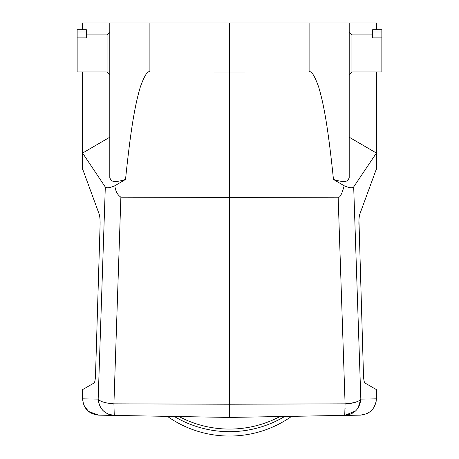 <?xml version="1.0" encoding="UTF-8"?>
<svg xmlns="http://www.w3.org/2000/svg" width="459" height="459" viewBox="0 0 459 459"><rect width="100%" height="100%" fill="white"/><g stroke="black" fill="none" stroke-linecap="round" stroke-linejoin="round"><path stroke-width="0.69" d="M82.591 29.749L82.591 22.95L376.409 22.95L376.409 29.749M375.938 170.214L359.845 214.06L375.938 170.214L376.409 169.945L376.409 153.065L353.413 187.329C351.869 188.242 348.788 187.725 344.17 185.775L333.469 179.446C327.244 118.829 322.511 100.263 318.655 86.906C314.501 75.5 311.322 70.52 309.108 71.971L229.5 72.023L229.5 22.95M344.17 185.775C341.852 194.226 339.855 198.024 338.185 197.175M358.083 407.982L360.826 399.095L359.03 400.736C356.236 402.296 351.588 403.329 345.082 403.84L229.5 404.224L229.5 417.432L344.738 415.418L345.082 403.84L338.151 197.181L229.5 197.427L229.5 72.023L149.892 71.971L149.892 22.95M108.307 414.156L114.257 415.418C104.635 414.345 99.276 408.9 98.174 399.095C100.177 401.625 105.427 403.203 113.918 403.84L229.5 404.224L229.5 197.427L120.872 197.175C117.556 195.012 115.542 191.208 114.83 185.775L125.525 179.446C131.756 118.829 136.489 100.263 140.345 86.906C144.499 75.5 147.678 70.52 149.892 71.971M353.694 187.031L360.826 399.095C359.724 408.906 354.359 414.345 344.738 415.418L360.372 415.148L344.738 415.418L355.627 410.925M345.082 403.989C351.244 403.61 355.891 402.52 359.03 400.718L359.03 400.718M333.469 179.446C343.791 182.716 349.035 182.034 349.207 177.398L349.207 22.95M376.409 71.92L376.409 153.065L349.207 137.212M363.465 374.51C363.631 379.404 364.119 382.227 364.939 382.984C364.119 382.227 363.631 379.404 363.465 374.51L358.949 220.188M358.915 225.065L358.881 223.068C358.909 218.857 359.231 215.856 359.845 214.06L359.839 214.078M359.678 214.588L359.586 214.944M359.437 215.621L359.334 216.229M359.145 217.641L359.064 218.455M360.826 399.095L376.409 398.825L376.351 400.225M376.168 401.625L373.97 407.414M372.679 409.21L371.096 410.874M370.149 411.677L366.85 413.685M366.529 413.823L360.372 415.148C370.155 414.029 375.496 408.59 376.409 398.825L376.409 389.611L364.939 382.984M344.784 415.372L229.5 417.432L98.628 415.148L88.507 411.402M345.093 407.908L345.088 409.267M349.207 177.398L348.341 179.905M120.872 197.175L113.918 403.989M113.918 403.84L114.262 415.418C104.623 414.282 99.264 408.843 98.174 399.095L99.414 405.125M101.244 408.464L103.011 410.57M94.061 382.984C94.881 382.227 95.369 379.404 95.535 374.51C95.369 379.404 94.881 382.227 94.061 382.984L82.591 389.611L82.591 398.825L83.509 404.236M83.848 405.119L88.409 411.321M95.535 374.51L100.085 225.065C100.194 219.89 99.878 216.218 99.155 214.06L83.062 170.214L99.242 214.319M99.442 215.047L99.546 215.546M99.769 216.923L99.855 217.641M99.936 218.455L100.051 220.142M100.085 221.1L100.119 222.971M100.114 224.021L100.091 224.973M110.659 179.905L109.793 177.398C109.965 182.034 115.209 182.716 125.531 179.446M83.062 170.214L82.591 169.945L82.591 71.92M98.628 415.148C88.845 414.029 83.498 408.59 82.591 398.825L98.174 399.095L105.306 187.031L82.591 153.065L109.793 137.212M109.793 22.95L109.793 177.398M105.306 187.031C106.557 188.339 109.73 187.92 114.83 185.775M279.944 416.548A106.104 104.141 180 0 1 229.5 429.073A106.104 104.141 180 0 1 179.056 416.548M174.294 416.468A106.104 104.141 0 0 0 229.5 431.678A106.104 104.141 0 0 0 284.706 416.468M291.603 416.347A106.104 104.141 180 0 1 229.5 436.05A106.104 104.141 180 0 1 167.397 416.347M86.401 34.918L107.073 34.918L107.073 71.92L109.793 74.639M86.401 37.896L77.146 37.896L77.146 29.749L86.401 29.749L86.401 37.896M107.073 71.92L77.146 71.92L77.146 37.896M77.146 31.998L86.401 31.998M381.854 37.896L381.854 31.998L372.599 31.998L372.599 37.896L381.854 37.896L381.854 71.92L351.927 71.92L351.927 34.918L349.207 32.199M372.599 31.998L372.599 29.749L381.854 29.749L381.854 31.998M309.108 22.95L309.108 71.971M107.073 34.918L109.793 32.199M351.927 71.92L349.207 74.639M372.599 34.918L351.927 34.918"/></g></svg>
